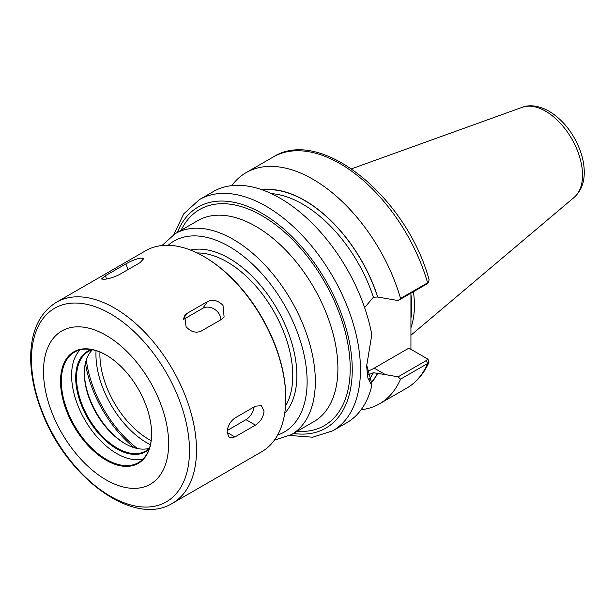 <?xml version="1.0" encoding="UTF-8"?>
<svg xmlns="http://www.w3.org/2000/svg" width="615" height="615" viewBox="0 0 615 615"><rect width="100%" height="100%" fill="white"/><g stroke="black" fill="none" stroke-linecap="round" stroke-linejoin="round"><path stroke-width="0.92" d="M361.136 409.705A133.463 77.052 -120 0 0 379.601 403.786A133.463 77.052 -120 0 0 400.534 379.163L427.61 363.526L429.032 362.097L427.986 359.252L426.018 358.03L427.225 358.722M398.113 376.834L385.413 374.62L374.212 368.154L408.883 348.136L426.01 358.022C427.31 358.945 427.41 359.79 426.303 360.559L398.113 376.834L400.534 379.163M385.413 374.62L373.382 372.736L367.839 374.958M371.429 382.707A113.36 65.451 -120 0 0 377.748 373.151M410.935 293.155L410.935 349.32M364.61 307.615L373.382 297.237L377.587 297.022L398.113 300.558L426.303 284.284L427.61 282.831A133.463 77.052 -120 0 0 273.221 156.986C321.076 126.336 407.015 197.815 429.101 279.817L428.447 282.193L427.61 282.831L400.534 298.46A133.463 77.052 -120 0 0 246.138 172.623A133.463 77.052 -120 0 0 231.778 185.645M377.748 297.122A113.36 65.451 -120 0 0 262.344 189.897M400.534 298.46L398.113 300.558M289.842 435.466L312.681 437.219L332.823 430.784L346.775 422.736A133.463 77.052 -120 0 0 371.814 385.559L371.314 381.846L366.625 364.91M332.823 430.784A133.463 77.052 -120 0 0 360.467 369.692A133.463 77.052 -120 0 0 266.095 206.233A133.463 77.052 -120 0 0 199.36 199.621L213.313 191.572A133.463 77.052 -120 0 1 305.67 217.064A133.463 77.052 -120 0 1 371.814 334.706L366.617 366.133L367.885 378.01L371.814 385.559M426.303 284.284L428.447 282.193M427.986 359.252L426.187 358.13M374.212 368.154A46.709 26.968 -60 0 1 367.117 371.36M410.935 327.71A92.842 53.597 -120 0 0 414.41 305.378A92.842 53.597 -120 0 0 413.418 291.718M104.02 279.341L101.483 278.979L105.326 275.766L125.844 263.92C131.179 260.829 136.215 258.861 140.95 258.016L143.633 258.746L140.051 262.651L119.541 274.498C114.067 277.234 108.893 278.849 104.02 279.341M186.084 326.719L184.615 315.564L186.975 313.427L207.493 301.588C212.967 299.136 218.141 300.404 223.007 305.394L224.114 317.063L221.707 319.27L201.19 331.108C195.854 333.368 190.819 331.9 186.084 326.719M183.347 319.516L202.773 308.3A11.608 9.156 -144.9 0 1 214.635 309.314A11.608 9.156 -144.9 0 1 220.724 319.831M227.112 432.468C227.465 426.356 230.064 421.536 234.907 418.016L255.425 406.169L261.437 405.716L264.043 411.151C263.42 417.101 260.545 421.759 255.425 425.126L234.907 436.965L229.31 437.665L227.112 432.468L234.907 436.965M254.103 406.938A11.608 6.704 -60 0 1 245.985 419.676L227.266 430.485M168.641 443.723A88.491 51.091 -120 0 0 106.072 335.344A88.491 51.091 -120 0 0 43.496 371.468A88.491 51.091 -120 0 0 106.072 479.846A88.491 51.091 -120 0 0 168.641 443.723M151.613 433.89A64.414 37.184 -120 0 0 106.072 355.001A64.414 37.184 -120 0 0 60.524 381.3A64.414 37.184 -120 0 0 106.072 460.181A64.414 37.184 -120 0 0 151.613 433.89M106.28 355.124A63.829 36.854 -120 0 0 74.569 352.08A63.829 36.854 -120 0 0 61.346 381.3A63.829 36.854 -120 0 0 89.206 445.537A63.829 36.854 -120 0 0 138.398 462.634A63.829 36.854 -120 0 0 151.613 433.652M80.111 349.835A63.829 36.854 -120 0 0 71.609 375.381A63.829 36.854 -120 0 0 96.163 435.943A63.829 36.854 -120 0 0 143.111 458.959M91.427 349.535A58.025 33.502 -120 0 0 75.707 377.748A58.025 33.502 -120 0 0 103.351 438.487A58.025 33.502 -120 0 0 149.03 449.311M92.404 349.712A57.449 33.164 -120 0 0 88.429 351.449A57.449 33.164 -120 0 0 76.529 377.748A57.449 33.164 -120 0 0 101.606 435.558A57.449 33.164 -120 0 0 145.87 450.949A57.449 33.164 -120 0 0 149.368 448.366M92.511 349.735A57.449 33.164 -120 0 0 84.324 373.243A57.449 33.164 -120 0 0 124.945 443.599A57.449 33.164 -120 0 0 149.399 448.266M84.332 372.544A59.186 34.171 -120 0 0 125.56 443.953M85.385 363.211A88.491 51.091 -120 0 0 134.17 447.705M172.469 503.27L261.752 451.718A116.051 67.004 -120 0 0 285.791 398.589L285.791 397.644A114.89 66.335 -120 0 0 204.549 256.932L203.726 256.455A116.051 67.004 -120 0 0 145.701 250.705L56.419 302.257C40.298 312.32 31.742 329.532 30.75 353.886C30.204 371.775 33.771 390.717 41.451 410.712C65.644 476.702 133.378 527.739 172.469 503.27A116.051 67.004 -120 0 0 196.508 450.142A116.051 67.004 -120 0 0 114.444 308A116.051 67.004 -120 0 0 56.419 302.257M285.791 398.589A116.051 67.004 -120 0 0 203.726 256.455M429.032 362.097C423.989 373.674 416.54 382.353 406.676 388.15A133.463 77.052 -120 0 0 427.61 363.526L426.303 360.559M369.4 379.117A110.254 63.653 -120 0 0 373.382 372.736M371.391 382.438A113.152 65.328 -120 0 0 377.587 373.059M410.958 318.193A92.842 53.597 -120 0 0 411.75 306.916A92.842 53.597 -120 0 0 410.935 294.516M277.665 435.005A110.254 63.653 -120 0 0 307.123 381.538A110.254 63.653 -120 0 0 229.164 246.507A110.254 63.653 -120 0 0 168.133 245.285M274.359 440.232L291.295 434.667A116.051 67.004 -120 0 0 315.334 381.538A116.051 67.004 -120 0 0 233.27 239.396A116.051 67.004 -120 0 0 175.244 233.654L161.953 245.531M284.707 413.295A95.748 55.281 -120 0 0 296.868 375.611A95.748 55.281 -120 0 0 229.164 258.354A95.748 55.281 -120 0 0 190.458 250.044M285.521 406.038A92.842 53.605 -120 0 0 292.763 375.611A92.842 53.605 -120 0 0 227.112 261.905A92.842 53.605 -120 0 0 197.146 252.965M86.308 359.906A87.038 50.253 -120 0 0 137.491 448.55M96.055 350.635A72.339 41.766 -120 0 0 150.398 444.745M99.953 352.018A69.441 40.09 -120 0 0 99.907 354.455A69.441 40.09 -120 0 0 151.144 440.678M582.528 175.175A52.244 30.166 -120 0 0 545.582 111.184A52.244 30.166 -120 0 0 522.296 107.287C527.101 105.257 536.564 104.289 549.049 111.192C563.14 119.925 573.526 133.071 580.199 150.613C582.797 157.824 584.15 164.835 584.25 171.639C584.442 182.455 581.114 191.011 574.264 197.292A52.244 30.166 -120 0 0 582.528 175.175M377.587 297.022A113.152 65.328 -120 0 0 262.751 190.043M373.382 297.237A110.254 63.653 -120 0 0 271.315 193.61M293.424 433.437A127.659 73.708 -120 0 0 352.257 369.692A127.659 73.708 -120 0 0 261.99 213.344A127.659 73.708 -120 0 0 177.374 232.424M297.122 431.3A124.76 72.032 -120 0 0 350.204 368.508A124.76 72.032 -120 0 0 261.99 215.711A124.76 72.032 -120 0 0 181.071 230.287M291.295 434.667L313.865 421.636A116.051 67.004 -120 0 0 337.896 368.508A116.051 67.004 -120 0 0 255.832 226.374A116.051 67.004 -120 0 0 197.807 220.624L175.244 233.654M105.326 275.766L106.572 278.972M125.844 263.92L128.043 269.585M186.975 313.427L183.447 318.455M207.493 301.588L202.773 308.3M255.425 425.126L245.985 419.676M189.497 450.672A111.753 64.521 -120 0 0 110.477 313.804A111.753 64.521 -120 0 0 31.457 359.429A111.753 64.521 -120 0 0 110.477 496.297A111.753 64.521 -120 0 0 189.497 450.672M406.676 388.15L379.601 403.786M273.221 156.986L246.138 172.623M522.296 107.287L351.58 168.81M574.264 197.292L410.935 335.221M199.36 199.621L183.716 213.851L173.822 234.507"/></g></svg>
